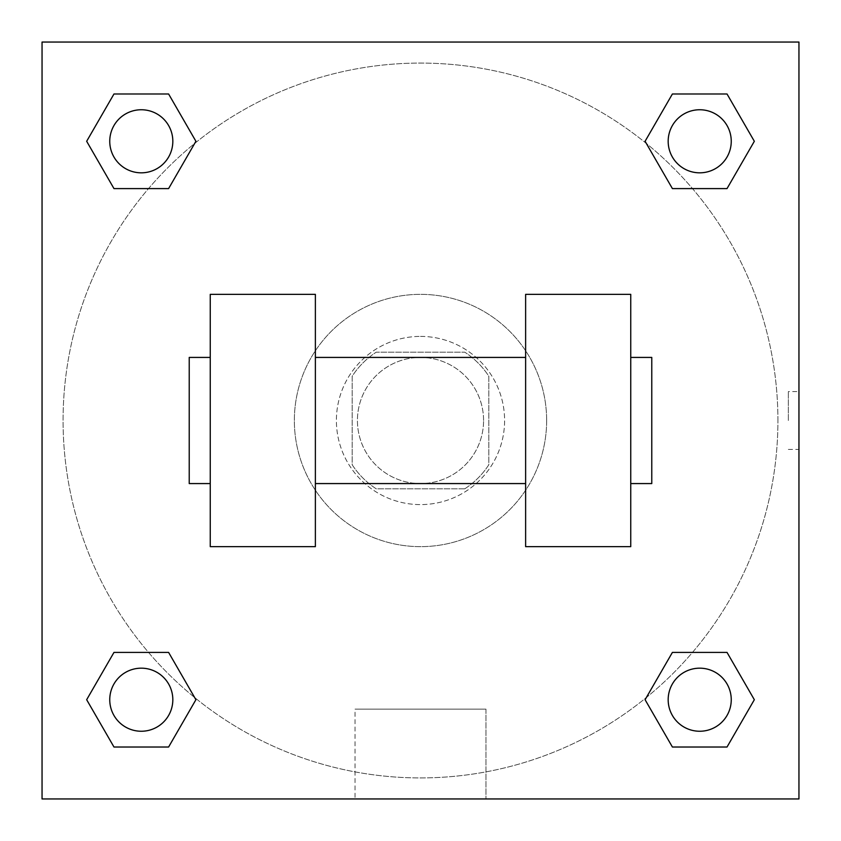<?xml version="1.0" encoding="UTF-8"?>
<svg xmlns="http://www.w3.org/2000/svg" width="841" height="841" viewBox="0 0 841 841"><rect width="100%" height="100%" fill="white"/><g stroke="black" fill="none" stroke-linecap="round" stroke-linejoin="round"><path stroke-width="0.63" stroke-dasharray="4.21 3.15" d="M483.575 420.5A63.075 63.075 0 0 0 388.963 365.877A63.075 63.075 0 0 0 388.963 475.123A63.075 63.075 0 0 0 483.575 420.5A63.075 63.075 0 0 0 388.963 365.877A63.075 63.075 0 0 0 388.963 475.123A63.075 63.075 0 0 0 483.575 420.5M464.747 488.831L376.253 488.831A81.409 81.409 0 0 1 352.169 464.747L352.169 376.253A81.409 81.409 0 0 1 376.253 352.169L464.747 352.169A81.409 81.409 0 0 1 488.831 376.253L488.831 464.747A81.409 81.409 0 0 1 464.747 488.831L376.253 488.831A81.409 81.409 0 0 1 352.169 464.747L352.169 376.253A81.409 81.409 0 0 1 376.253 352.169L464.747 352.169A81.409 81.409 0 0 1 488.831 376.253L488.831 464.747A81.409 81.409 0 0 1 464.747 488.831M420.5 336.4A84.1 84.1 0 0 1 493.331 462.55A84.1 84.1 0 0 1 347.669 462.55A84.1 84.1 0 0 1 420.5 336.4A84.1 84.1 0 0 0 336.4 420.5A84.1 84.1 0 0 0 420.5 504.6A84.1 84.1 0 0 0 504.6 420.5A84.1 84.1 0 0 0 420.5 336.4M546.65 420.5A126.15 126.15 0 0 0 357.425 311.254A126.15 126.15 0 0 0 357.425 529.746A126.15 126.15 0 0 0 546.65 420.5A126.15 126.15 0 0 0 357.425 311.254A126.15 126.15 0 0 0 357.425 529.746A126.15 126.15 0 0 0 546.65 420.5M148.521 188.594L113.977 188.594L148.521 188.594L113.977 188.594L86.665 141.288L113.977 93.982L168.599 93.982L195.911 141.288L168.599 188.594L195.911 141.288L168.599 188.594L195.911 141.288L168.599 93.982L195.911 141.288M168.599 652.406L195.911 699.712L168.599 652.406L195.911 699.712L168.599 652.406L195.911 699.712L168.599 747.018L113.977 747.018L86.665 699.712L113.977 652.406L148.521 652.406M42.05 798.95L42.05 42.05L798.95 42.05L798.95 798.95L42.05 798.95L42.05 42.05L798.95 42.05L798.95 798.95L42.05 798.95L42.05 42.05L798.95 42.05L798.95 798.95L42.05 798.95L42.05 42.05L798.95 42.05L798.95 798.95L42.05 798.95M672.401 188.594L645.089 141.288L672.401 188.594L645.089 141.288L672.401 188.594L645.089 141.288L672.401 93.982L727.023 93.982L754.335 141.288L727.023 188.594L692.479 188.594M645.089 699.712L672.401 652.406L645.089 699.712L672.401 652.406L645.089 699.712L672.401 747.018L645.089 699.712L672.401 747.018L645.089 699.712L672.401 747.018L727.023 747.018L672.401 747.018L727.023 747.018L754.335 699.712L727.023 747.018M692.479 652.406L727.023 652.406L692.479 652.406L727.023 652.406L754.335 699.712M449.409 42.05L391.591 42.05L449.409 42.071M777.925 420.5A357.425 357.425 0 0 0 241.787 110.959A357.425 357.425 0 0 0 241.787 730.041A357.425 357.425 0 0 0 777.925 420.5A357.425 357.425 0 0 0 241.787 110.959A357.425 357.425 0 0 0 241.787 730.041A357.425 357.425 0 0 0 777.925 420.5M172.826 699.712A31.538 31.538 0 0 0 125.519 672.401A31.538 31.538 0 0 0 125.519 727.023A31.538 31.538 0 0 0 172.826 699.712A31.538 31.538 0 0 0 125.519 672.401A31.538 31.538 0 0 0 125.519 727.023A31.538 31.538 0 0 0 172.826 699.712A31.538 31.538 0 0 0 125.519 672.401A31.538 31.538 0 0 0 125.519 727.023A31.538 31.538 0 0 0 172.826 699.712A31.538 31.538 0 0 0 125.519 672.401A31.538 31.538 0 0 0 125.519 727.023A31.538 31.538 0 0 0 172.826 699.712A31.538 31.538 0 0 0 125.519 672.401A31.538 31.538 0 0 0 125.519 727.023A31.538 31.538 0 0 0 172.826 699.712M172.826 141.288A31.538 31.538 0 0 0 125.519 113.977A31.538 31.538 0 0 0 125.519 168.599A31.538 31.538 0 0 0 172.826 141.288A31.538 31.538 0 0 0 125.519 113.977A31.538 31.538 0 0 0 125.519 168.599A31.538 31.538 0 0 0 172.826 141.288A31.538 31.538 0 0 0 125.519 113.977A31.538 31.538 0 0 0 125.519 168.599A31.538 31.538 0 0 0 172.826 141.288A31.538 31.538 0 0 0 125.519 113.977A31.538 31.538 0 0 0 125.519 168.599A31.538 31.538 0 0 0 172.826 141.288A31.538 31.538 0 0 0 125.519 113.977A31.538 31.538 0 0 0 125.519 168.599A31.538 31.538 0 0 0 172.826 141.288M731.25 141.288A31.538 31.538 0 0 0 683.943 113.977A31.538 31.538 0 0 0 683.943 168.599A31.538 31.538 0 0 0 731.25 141.288A31.538 31.538 0 0 0 683.943 113.977A31.538 31.538 0 0 0 683.943 168.599A31.538 31.538 0 0 0 731.25 141.288A31.538 31.538 0 0 0 683.943 113.977A31.538 31.538 0 0 0 683.943 168.599A31.538 31.538 0 0 0 731.25 141.288A31.538 31.538 0 0 0 683.943 113.977A31.538 31.538 0 0 0 683.943 168.599A31.538 31.538 0 0 0 731.25 141.288A31.538 31.538 0 0 0 683.943 113.977A31.538 31.538 0 0 0 683.943 168.599A31.538 31.538 0 0 0 731.25 141.288M668.175 699.712A31.538 31.538 0 0 1 715.481 672.401A31.538 31.538 0 0 1 715.481 727.023A31.538 31.538 0 0 1 668.175 699.712A31.538 31.538 0 0 1 715.481 672.401A31.538 31.538 0 0 1 715.481 727.023A31.538 31.538 0 0 1 668.175 699.712M485.961 798.95L355.039 798.95L485.961 798.95L355.039 798.95L485.961 798.95L485.961 709.131L355.039 709.131L485.961 709.131L485.961 798.95M42.05 420.5L42.05 391.591L42.071 420.5M798.95 420.5L798.95 391.591L798.95 420.5M788.353 420.5L788.353 391.591L788.353 420.5M731.25 699.712A31.538 31.538 0 0 0 683.943 672.401A31.538 31.538 0 0 0 683.943 727.023A31.538 31.538 0 0 0 731.25 699.712A31.538 31.538 0 0 0 683.943 672.401A31.538 31.538 0 0 0 683.943 727.023A31.538 31.538 0 0 0 731.25 699.712A31.538 31.538 0 0 0 683.943 672.401A31.538 31.538 0 0 0 683.943 727.023A31.538 31.538 0 0 0 731.25 699.712M195.911 699.712L168.599 747.018L195.911 699.712L168.599 747.018L113.977 747.018L86.665 699.712L113.977 652.406M168.599 747.018L113.977 747.018L86.665 699.712M645.089 141.288L672.401 93.982L645.089 141.288L672.401 93.982L727.023 93.982L754.335 141.288L727.023 188.594M672.401 93.982L727.023 93.982L754.335 141.288M86.665 141.288L113.977 188.594L86.665 141.288L113.977 188.594L86.665 141.288L113.977 93.982L168.599 93.982L113.977 93.982L86.665 141.288L113.977 93.982M798.929 391.591L798.929 449.409L798.95 391.591L788.353 391.591M355.039 709.131L485.961 709.131L355.039 709.131L355.039 798.95L355.039 709.131M42.05 449.409L42.071 391.591L42.05 449.409M210.25 294.35L315.375 294.35L315.375 546.65L210.25 546.65L210.25 294.35M525.625 294.35L525.625 546.65L630.75 546.65L630.75 294.35L525.625 294.35M525.625 420.5L525.625 357.425L525.625 420.5M315.375 420.5L315.375 357.425L315.375 420.5M630.75 420.5L630.75 357.425L630.75 420.5M651.775 357.425L651.775 483.575M210.25 420.5L210.25 483.575L210.25 420.5M189.225 483.575L189.225 357.425M788.353 449.409L798.929 449.409"/><path stroke-width="1.26" d="M195.911 141.288L168.599 188.594L113.977 188.594L86.665 141.288L113.977 93.982L168.599 93.982L195.911 141.288L168.599 188.594L148.521 188.594M148.521 652.406L168.599 652.406L195.911 699.712L168.599 747.018L113.977 747.018L86.665 699.712L113.977 652.406L168.599 652.406M692.479 188.594L672.401 188.594L645.089 141.288L672.401 93.982L727.023 93.982L754.335 141.288L727.023 188.594L672.401 188.594M645.089 699.712L672.401 652.406L727.023 652.406L754.335 699.712L727.023 747.018L672.401 747.018L645.089 699.712L672.401 652.406L692.479 652.406M672.401 652.406L727.023 652.406L672.401 652.406M727.023 747.018L672.401 747.018L727.023 747.018L754.335 699.712M731.25 699.712A31.538 31.538 0 0 0 683.943 672.401A31.538 31.538 0 0 0 683.943 727.023A31.538 31.538 0 0 0 731.25 699.712M168.599 747.018L113.977 747.018L168.599 747.018L195.911 699.712M172.826 699.712A31.538 31.538 0 0 0 125.519 672.401A31.538 31.538 0 0 0 125.519 727.023A31.538 31.538 0 0 0 172.826 699.712M672.401 93.982L727.023 93.982L672.401 93.982L645.089 141.288M731.25 141.288A31.538 31.538 0 0 0 683.943 113.977A31.538 31.538 0 0 0 683.943 168.599A31.538 31.538 0 0 0 731.25 141.288M113.977 93.982L168.599 93.982L113.977 93.982L86.665 141.288M168.599 188.594L113.977 188.594L168.599 188.594M172.826 141.288A31.538 31.538 0 0 0 125.519 113.977A31.538 31.538 0 0 0 125.519 168.599A31.538 31.538 0 0 0 172.826 141.288M798.95 42.05L798.95 798.95L42.05 798.95L42.05 42.05L798.95 42.05M86.665 699.712L113.977 652.406M754.335 141.288L727.023 188.594M525.625 294.35L525.625 546.65L630.75 546.65L630.75 294.35L525.625 294.35M315.375 546.65L315.375 294.35L210.25 294.35L210.25 546.65L315.375 546.65M630.75 483.575L651.775 483.575L651.775 357.425L630.75 357.425M210.25 357.425L189.225 357.425L189.225 483.575L210.25 483.575M525.625 357.425L315.375 357.425M525.625 483.575L315.375 483.575"/></g></svg>
